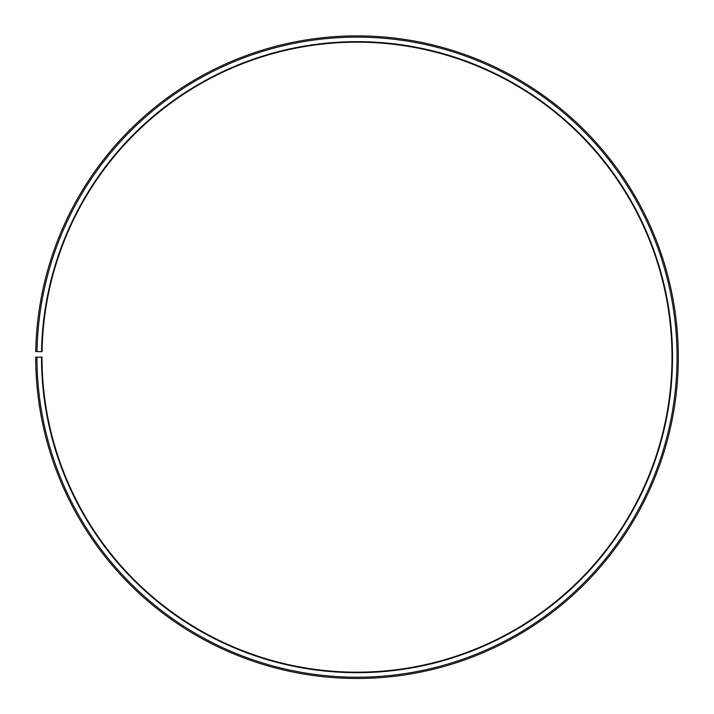 <?xml version="1.0" encoding="UTF-8"?>
<svg xmlns="http://www.w3.org/2000/svg" width="714" height="714" viewBox="0 0 714 714"><rect width="100%" height="100%" fill="white"/><g stroke="black" fill="none" stroke-linecap="round" stroke-linejoin="round"><path stroke-width="1.07" d="M671.999 357.178A314.999 314.999 0 0 0 359.749 42.188A314.999 314.999 0 0 0 42.046 351.681L41.546 351.672A315.508 315.508 0 0 1 359.749 41.68A315.508 315.508 0 0 1 672.508 357.178A315.508 315.508 0 0 1 357 672.677A315.508 315.508 0 0 1 41.492 357.178L42.001 357.178A314.999 314.999 0 0 0 357 672.177A314.999 314.999 0 0 0 671.999 357.178M37.012 351.591L35.745 351.565A321.3 321.3 0 0 1 359.802 35.887A321.3 321.3 0 0 1 678.3 357.178A321.3 321.3 0 0 1 357 678.479A321.3 321.3 0 0 1 35.7 357.178L36.958 357.178A320.042 320.042 0 0 0 357 677.211A320.042 320.042 0 0 0 677.042 357.178A320.042 320.042 0 0 0 359.794 37.146A320.042 320.042 0 0 0 37.012 351.591L41.546 351.672M36.958 357.178L41.492 357.178"/></g></svg>
